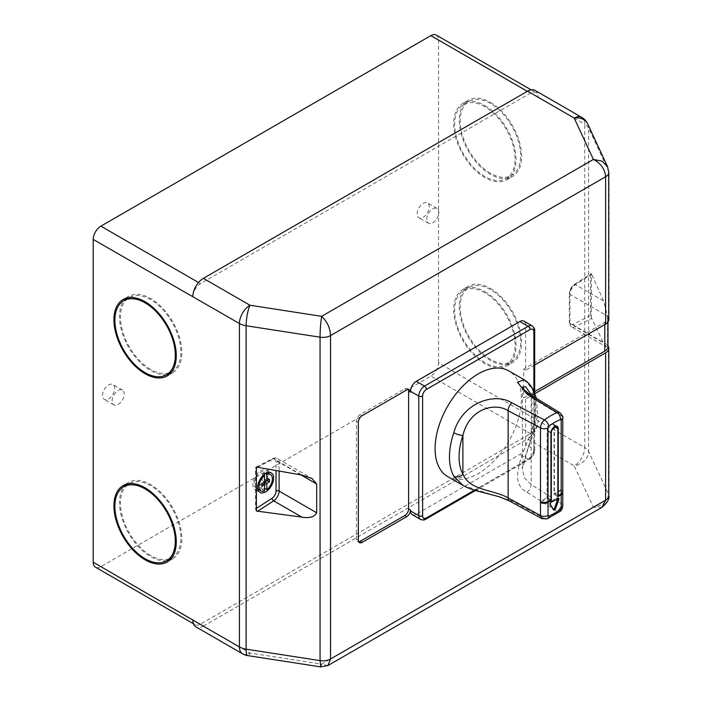 <?xml version="1.0" encoding="UTF-8"?>
<svg xmlns="http://www.w3.org/2000/svg" width="702" height="702" viewBox="0 0 702 702"><rect width="100%" height="100%" fill="white"/><g stroke="black" fill="none" stroke-linecap="round" stroke-linejoin="round"><path stroke-width="0.53" stroke-dasharray="3.51 2.63" d="M192.839 620.05A10.855 6.265 120 0 0 195.086 624.683A10.855 6.265 120 0 0 200.509 624.148L530.484 433.643A10.855 6.265 120 0 0 538.153 420.682L438.531 362.829A10.855 6.265 -60 0 1 430.861 376.123L100.886 566.628A10.855 6.265 -60 0 1 95.454 567.172M438.531 362.829L438.531 40.067L538.153 97.253A10.855 6.265 120 0 0 535.907 92.62A10.855 6.265 120 0 0 530.484 93.155L200.509 283.661A10.855 6.265 120 0 0 192.839 296.621M436.284 35.1A10.855 6.265 -60 0 1 438.531 40.067M102.518 395.445A8.547 4.932 -60 0 1 106.248 386.846A8.547 4.932 -60 0 1 112.829 384.556A8.547 4.932 -60 0 1 114.601 388.469A8.547 4.932 -60 0 1 110.872 397.069A8.547 4.932 -60 0 1 104.282 399.359A8.547 4.932 -60 0 1 102.518 395.445M417.137 213.803A8.547 4.932 -60 0 1 420.875 205.195A8.547 4.932 -60 0 1 427.457 202.913A8.547 4.932 -60 0 1 429.229 206.818A8.547 4.932 -60 0 1 425.5 215.426A8.547 4.932 -60 0 1 418.91 217.708A8.547 4.932 -60 0 1 417.137 213.803M426.737 219.34A8.547 4.932 -60 0 1 430.466 210.74A8.547 4.932 -60 0 1 437.048 208.45A8.547 4.932 -60 0 1 438.82 212.355A8.547 4.932 -60 0 1 435.091 220.963A8.547 4.932 -60 0 1 428.501 223.254A8.547 4.932 -60 0 1 426.737 219.34M112.109 400.982A8.547 4.932 -60 0 1 115.839 392.383A8.547 4.932 -60 0 1 122.42 390.093A8.547 4.932 -60 0 1 124.193 394.006A8.547 4.932 -60 0 1 120.463 402.606A8.547 4.932 -60 0 1 113.873 404.896A8.547 4.932 -60 0 1 112.109 400.982M242.515 653.781A14.926 8.617 120 0 0 249.973 653.035L203.387 626.14A14.926 8.617 -60 0 1 195.928 626.886M203.387 626.14L527.606 438.961L574.192 465.856A14.926 8.617 120 0 0 584.748 447.578A14.926 8.617 180 0 1 588.609 451.439L608.423 494.129L608.423 346.814M608.792 172.323A10.855 6.265 0 0 0 608.423 170.709L588.609 128.01A14.926 8.617 0 0 0 584.748 124.149L584.748 447.578L538.153 420.682A14.926 8.617 -60 0 1 527.606 438.961M535.064 90.426A14.926 8.617 -60 0 1 538.153 97.253L584.748 124.149A14.926 8.617 120 0 0 581.651 117.322M126.018 298.253A44.086 25.456 60 0 1 128.624 296.349A44.086 25.456 60 0 1 150.667 298.525A44.086 25.456 60 0 1 179.466 337.381A44.086 25.456 60 0 1 172.71 372.709A44.086 25.456 60 0 1 169.752 374.008M166.611 374.666A44.086 25.456 60 0 1 150.667 370.524A44.086 25.456 60 0 1 123.57 336.679A44.086 25.456 60 0 1 123.877 300.658M150.667 369.419A42.734 24.675 60 0 1 122.753 331.765A42.734 24.675 60 0 1 129.3 297.525A42.734 24.675 60 0 1 150.667 299.64A42.734 24.675 60 0 1 178.58 337.293A42.734 24.675 60 0 1 172.034 371.533A42.734 24.675 60 0 1 150.667 369.419M126.018 484.336A44.086 25.456 60 0 1 128.624 482.423A44.086 25.456 60 0 1 150.667 484.608A44.086 25.456 60 0 1 179.466 523.464A44.086 25.456 60 0 1 172.71 558.792A44.086 25.456 60 0 1 169.752 560.091M166.611 560.749A44.086 25.456 60 0 1 150.667 556.607A44.086 25.456 60 0 1 123.57 522.753A44.086 25.456 60 0 1 123.877 486.732M150.667 555.501A42.734 24.675 60 0 1 122.753 517.848A42.734 24.675 60 0 1 129.3 483.599A42.734 24.675 60 0 1 150.667 485.723A42.734 24.675 60 0 1 178.58 523.376A42.734 24.675 60 0 1 172.034 557.616A42.734 24.675 60 0 1 150.667 555.501M608.792 319.638A10.855 6.265 0 0 0 608.423 318.024L608.423 170.709L607.59 166.76M607.976 345.867L607.607 345.068A10.855 6.265 180 0 1 607.976 346.691M608.423 318.024L607.607 316.269L607.607 345.068M606.282 346.911L603.544 342.953L591.637 318.383L575.368 326.684A8.143 4.703 -60 0 1 571.63 326.904L606.282 346.911L607.511 344.866L607.511 316.067L603.544 300.886L591.637 274.131L591.365 273.675L590.47 274.772L590.47 315.531L591.365 317.655L591.365 273.675L590.873 273.78M591.365 317.655L591.637 318.383M425.886 519.138A2.711 1.571 60 0 1 424.526 519.006L416.277 514.241L519.875 454.431A8.143 4.703 -60 0 0 525.631 444.463L525.631 399.043L523.71 397.937L534.678 391.611M535.012 393.629L525.631 399.043M534.678 365.031L525.631 370.252L525.631 324.833A8.143 4.703 -60 0 0 523.946 321.112M416.277 514.241A8.143 4.703 -60 0 1 412.206 514.645M447.718 476.614A61.048 35.24 120 0 0 494.761 460.258A61.048 35.24 120 0 0 521.41 398.824A61.048 35.24 120 0 0 508.766 370.884M522.42 387.153L522.411 469.041L531.949 434.24A6.783 1.816 18.7 0 0 533.573 433.643L525.903 453.913L522.621 465.961L522.411 469.041L524.596 478.001L531.16 484.626L561.319 503.501C561.1 506.598 559.696 509.187 557.09 511.267L527.035 492.26C508.985 482.932 520.375 459.433 531.467 431.397A61.048 35.24 120 0 0 535.802 407.134A61.048 35.24 120 0 0 531.467 387.873L524.157 379.764M463.109 485.494L511.925 500.991L544.436 518.576A5.423 3.554 -112.1 0 0 547.025 518.892M536.495 398.403L537.557 415.172L533.573 433.643A6.783 1.816 18.7 0 0 531.467 431.397M533.081 389.487A6.783 5.23 -29 0 0 531.467 387.873M522.411 387.337L531.16 397.385A6.783 4.072 121.5 0 0 529.738 394.27M527.035 492.26A6.783 4.028 -57.9 0 0 531.16 484.626L531.16 397.385L561.319 415.847L559.924 412.75M562.714 492.163A5.423 3.133 0 0 0 561.319 490.47L561.319 489.584A5.423 3.133 180 0 1 562.776 491.716M541.865 518.629L544.436 518.576A61.048 35.24 -60 0 0 557.09 511.267A5.423 2.641 -126.8 0 0 559.775 511.547L559.784 511.547M557.037 497.876L558.002 498.429A1.36 0.781 120 0 0 557.721 497.806A1.36 0.781 120 0 0 557.037 497.876L550.254 501.798A1.36 0.781 120 0 0 549.412 503.913L552.79 509.336A1.36 0.781 120 0 0 552.965 509.503A1.36 0.781 120 0 0 553.509 509.503M550.956 499.842L547.112 497.621L540.338 501.535M557.862 495.41L554.404 493.418L554.404 426.518A5.151 2.975 120 0 0 553.343 424.157A5.151 2.975 120 0 0 549.368 425.535A5.151 2.975 120 0 0 547.112 430.721L547.112 497.621M561.188 489.505L554.404 493.418M541.189 501.939L547.499 498.288L547.499 430.502A4.616 2.659 -60 0 1 549.517 425.86A4.616 2.659 -60 0 1 553.071 424.622A4.616 2.659 -60 0 1 554.027 426.737L554.027 494.524L561.188 490.391M557.862 496.735L554.027 494.524M550.57 500.061L547.499 498.288M408.266 389.443A5.423 3.133 120 0 0 407.485 388.583A5.423 3.133 120 0 0 404.764 388.855L360.258 414.549A5.423 3.133 120 0 0 356.423 421.2L356.423 539.048A5.423 3.133 120 0 0 357.546 541.532A5.423 3.133 120 0 0 358.678 541.786M607.607 316.269A10.855 6.265 0 0 1 607.976 317.892A10.855 6.265 0 0 1 604.799 322.323L523.71 369.138L523.71 397.937M525.631 370.252L523.71 369.138M327.939 665.549L321.648 664.127L593.401 507.239L602.035 507.292M587.732 123.964A14.926 11.767 -24.9 0 1 588.609 128.01L588.609 451.439A14.926 11.767 -24.9 0 1 574.192 465.856L593.401 507.239C602.921 505.659 607.923 501.289 608.423 494.129A10.855 6.265 0 0 1 608.792 495.752M320.717 666.9L321.648 664.127L249.973 653.035A14.926 3.15 -81.2 0 1 247.692 655.607M256.397 511.047L255.51 508.924L255.51 468.164L255.967 467.137M259.161 489.873A11.258 6.502 120 0 0 260.881 489.092A11.258 6.502 120 0 0 268.655 473.429M268.375 472.464A11.258 6.502 120 0 0 266.514 470.156A11.258 6.502 120 0 0 260.881 470.709A11.258 6.502 120 0 0 253.527 480.633A11.258 6.502 120 0 0 255.256 489.654A11.258 6.502 120 0 0 258.187 490.11M267.594 476.026A9.495 5.484 -60 0 1 263.452 485.582A9.495 5.484 -60 0 1 256.133 488.127A9.495 5.484 -60 0 1 254.168 483.783A9.495 5.484 -60 0 1 258.31 474.227A9.495 5.484 -60 0 1 265.628 471.683A9.495 5.484 -60 0 1 267.594 476.026M262.223 483.336L262.223 489.645L264.531 490.979M262.223 489.645A9.495 5.484 120 0 0 264.531 488.32L264.531 484.67M259.714 484.784L262.022 483.459L259.714 482.125A5.423 3.133 120 0 0 259.714 484.784L262.022 486.117M264.531 474.236L264.531 473.043A9.495 5.484 120 0 0 262.223 474.368L262.223 480.677L259.714 482.125M267.041 480.563A5.423 3.133 120 0 0 267.041 477.904L264.531 479.352L264.531 475.702M264.531 482.011L262.223 480.677M262.223 474.368L263.487 475.096M264.531 473.043L265.488 473.596M269.34 479.229L267.041 477.904M490.426 173.262A42.734 24.675 60 0 1 462.513 135.6A42.734 24.675 60 0 1 469.059 101.36A42.734 24.675 60 0 1 490.426 103.484A42.734 24.675 60 0 1 518.339 141.137A42.734 24.675 60 0 1 511.793 175.377A42.734 24.675 60 0 1 490.426 173.262M490.426 359.345A42.734 24.675 60 0 1 462.513 321.683A42.734 24.675 60 0 1 469.059 287.443A42.734 24.675 60 0 1 490.426 289.557A42.734 24.675 60 0 1 518.339 327.22A42.734 24.675 60 0 1 511.793 361.46A42.734 24.675 60 0 1 490.426 359.345M490.426 102.369A44.086 25.456 60 0 1 519.226 141.225A44.086 25.456 60 0 1 512.469 176.553A44.086 25.456 60 0 1 490.426 174.368A44.086 25.456 60 0 1 461.626 135.512A44.086 25.456 60 0 1 468.383 100.184A44.086 25.456 60 0 1 490.426 102.369M490.426 288.452A44.086 25.456 60 0 1 519.226 327.308A44.086 25.456 60 0 1 512.469 362.636A44.086 25.456 60 0 1 490.426 360.451A44.086 25.456 60 0 1 461.626 321.595A44.086 25.456 60 0 1 468.383 286.267A44.086 25.456 60 0 1 490.426 288.452M484.863 105.581A44.086 25.456 60 0 1 513.662 144.436A44.086 25.456 60 0 1 506.905 179.765A44.086 25.456 60 0 1 484.863 177.58A44.086 25.456 60 0 1 456.063 138.733A44.086 25.456 60 0 1 462.82 103.396A44.086 25.456 60 0 1 484.863 105.581M484.863 106.695A42.734 24.675 -120 0 0 463.495 104.572A42.734 24.675 -120 0 0 456.949 138.82A42.734 24.675 -120 0 0 484.863 176.474A42.734 24.675 -120 0 0 506.23 178.589A42.734 24.675 -120 0 0 512.776 144.349A42.734 24.675 -120 0 0 484.863 106.695M484.863 291.663A44.086 25.456 60 0 1 513.662 330.519A44.086 25.456 60 0 1 506.905 365.847A44.086 25.456 60 0 1 484.863 363.662A44.086 25.456 60 0 1 456.063 324.807A44.086 25.456 60 0 1 462.82 289.478A44.086 25.456 60 0 1 484.863 291.663M484.863 292.769A42.734 24.675 -120 0 0 463.495 290.654A42.734 24.675 -120 0 0 456.949 324.894A42.734 24.675 -120 0 0 484.863 362.557A42.734 24.675 -120 0 0 506.23 364.671A42.734 24.675 -120 0 0 512.776 330.431A42.734 24.675 -120 0 0 484.863 292.769M100.886 566.628L200.509 624.148M530.484 433.643L430.861 376.123M420.454 519.41A8.143 4.703 120 0 0 424.526 519.006L528.123 459.187L519.875 454.431M474.455 490.171L530.045 458.081A2.711 1.571 60 0 1 529.483 459.327A2.711 1.571 60 0 1 528.123 459.187A8.143 4.703 120 0 0 533.88 449.219L533.88 329.598L525.631 324.833M530.045 458.081A5.423 3.133 120 0 0 533.88 451.439L533.88 391.023M531.949 395.621L531.949 434.24A54.265 31.327 120 0 0 532.011 395.656M561.319 489.584L561.319 415.847A5.423 3.133 180 0 1 562.776 417.962M562.776 505.642A5.423 3.133 180 0 0 561.319 503.501L561.319 490.47M550.368 504.466L549.412 503.913M553.755 509.889L552.79 509.336M551.21 502.351L550.254 501.798M509.512 501.009A6.783 3.756 118.6 0 0 511.925 500.991M550.956 432.941L547.112 430.721M557.836 428.492L554.404 426.518M557.862 428.948L554.027 426.737M550.973 432.511L547.499 430.502M358.345 540.154L356.423 539.048M358.345 422.306L356.423 421.2M362.179 415.663L360.258 414.549M406.686 389.961L404.764 388.855M604.799 322.323L604.799 324.543M533.88 451.439A2.711 1.571 0 0 0 534.678 450.333A2.711 1.571 0 0 0 533.88 449.219L525.631 444.463M534.678 330.703A2.711 1.571 0 0 0 533.88 329.598A8.143 4.703 120 0 0 532.195 325.877M256.397 508.345L255.51 508.924M590.47 315.531L573.92 323.973A5.967 3.449 -60 0 1 569.945 321.402L569.945 292.602A5.967 3.449 -60 0 1 573.92 285.442L590.47 274.772M255.51 468.164L256.397 467.707M257.573 467.111L272.06 459.722A5.967 3.449 -60 0 1 276.035 462.293L276.035 470.428M573.92 285.442A2.167 1.176 57.2 0 1 574.28 284.503A2.167 1.176 57.2 0 1 575.368 284.617L591.637 274.131M573.92 323.973A2.167 1.325 -117 0 0 575.368 326.684L603.544 342.953M569.945 321.402A2.167 1.255 0 0 0 569.313 322.288L571.63 326.904A8.143 4.703 -60 0 1 569.945 323.174L569.945 294.375A8.143 4.703 -60 0 1 575.368 284.617L603.544 300.886M607.511 344.866L569.945 323.174A2.167 1.255 0 0 1 569.313 322.288L569.313 293.489A2.167 1.255 0 0 0 569.945 294.375L607.511 316.067M569.945 292.602A2.167 1.255 0 0 0 569.313 293.489C569.55 289.75 571.209 286.758 574.28 284.503L590.891 273.806M257.415 467.084L273.683 458.783A8.143 4.703 -60 0 1 277.422 458.564A8.143 4.703 -60 0 1 279.106 462.293L279.106 470.972M272.06 459.722A2.167 1.325 63 0 1 272.613 458.678A2.167 1.325 63 0 1 273.683 458.783L301.869 475.052M300.921 474.885L279.106 462.293A2.167 1.255 180 0 0 276.035 462.293M527.316 91.33L530.484 93.155M200.509 283.661L198.526 282.52M437.048 208.45L427.457 202.913M428.501 223.254L418.91 217.708M122.42 390.093L112.829 384.556M113.873 404.896L104.282 399.359M193.427 623.727L195.086 624.683M172.71 372.709L167.146 375.921M128.624 296.349L123.061 299.561M172.71 558.792L167.146 562.004M128.624 482.423L123.061 485.644M475.508 490.487L529.483 459.327C532.686 457.177 534.415 454.185 534.678 450.333L534.678 392.787M557.721 497.806L558.678 498.359M552.965 509.503L553.922 510.056M553.343 424.157L557.177 426.368M553.071 424.622L555.756 426.175M357.546 541.532L359.468 542.646M407.485 388.583L409.398 389.698M607.976 317.892L607.976 322.016M256.002 467.146L272.613 458.678C273.64 457.862 275.237 457.827 277.422 458.564L311.846 478.439M266.514 470.156L271.305 472.92M255.256 489.654L260.047 492.427M256.133 488.127L257.906 489.145M265.628 471.683L267.401 472.7M506.905 179.765L512.469 176.553M462.82 103.396L468.383 100.184M463.495 104.572L469.059 101.36M506.23 178.589L511.793 175.377M506.905 365.847L512.469 362.636M462.82 289.478L468.383 286.267M463.495 290.654L469.059 287.443M506.23 364.671L511.793 361.46M531.089 89.838L535.907 92.62"/><path stroke-width="1.05" d="M193.427 623.727L95.454 567.172A10.855 6.265 -60 0 1 93.208 562.197L192.839 620.05A14.926 8.617 -60 0 0 195.928 626.886L242.515 653.781A14.926 14.926 0 0 0 247.692 655.607A14.926 3.15 -81.2 0 1 246.112 649.174L246.112 325.754A14.926 3.15 -81.2 0 1 249.973 305.247A14.926 8.617 120 0 0 239.426 323.517A14.926 8.617 0 0 0 246.112 325.754L320.059 337.188L320.059 660.617L320.717 666.9L247.692 655.607M534.678 365.031L605.615 324.07L605.615 176.755C604.975 169.164 600.903 163.39 593.401 159.442L574.192 118.059L527.606 91.163L203.387 278.352L249.973 305.247L321.648 316.33C327.281 321.797 330.247 328.203 330.537 335.565L330.537 658.994A10.855 6.265 180 0 1 320.059 660.617L246.112 649.174A14.926 8.617 180 0 1 239.426 646.946L239.426 323.517L93.208 239.435A10.855 6.265 -60 0 1 100.886 226.149L430.861 35.635A10.855 6.265 -60 0 1 436.284 35.1L531.089 89.838M93.208 239.435L93.208 562.197M527.606 91.163A14.926 8.617 -60 0 1 535.064 90.426L581.651 117.322A14.926 8.617 120 0 0 574.192 118.059A14.926 11.767 -24.9 0 1 587.732 123.964A14.926 14.926 0 0 0 581.651 117.322M192.839 296.621A14.926 8.617 -60 0 1 203.387 278.352M145.103 302.852A42.734 24.675 -120 0 0 123.736 300.737A42.734 24.675 -120 0 0 117.19 334.977A42.734 24.675 -120 0 0 145.103 372.63A42.734 24.675 -120 0 0 166.471 374.745A42.734 24.675 -120 0 0 173.017 340.505A42.734 24.675 -120 0 0 145.103 302.852M145.103 488.934A42.734 24.675 -120 0 0 123.736 486.811A42.734 24.675 -120 0 0 117.19 521.059A42.734 24.675 -120 0 0 145.103 558.713A42.734 24.675 -120 0 0 166.471 560.828A42.734 24.675 -120 0 0 173.017 526.588A42.734 24.675 -120 0 0 145.103 488.934M145.103 373.736A44.086 25.456 -120 0 0 167.146 375.921A44.086 25.456 -120 0 0 173.903 340.593A44.086 25.456 -120 0 0 145.103 301.746A44.086 25.456 -120 0 0 123.061 299.561A44.086 25.456 -120 0 0 116.304 334.889A44.086 25.456 -120 0 0 145.103 373.736M145.103 559.819A44.086 25.456 -120 0 0 167.146 562.004A44.086 25.456 -120 0 0 173.903 526.676A44.086 25.456 -120 0 0 145.103 487.82A44.086 25.456 -120 0 0 123.061 485.644A44.086 25.456 -120 0 0 116.304 520.972A44.086 25.456 -120 0 0 145.103 559.819M169.752 374.008A44.086 25.456 60 0 1 166.611 374.666M123.877 300.658A44.086 25.456 60 0 1 126.018 298.253M169.752 560.091A44.086 25.456 60 0 1 166.611 560.749M123.877 486.732A44.086 25.456 60 0 1 126.018 484.336M321.648 316.33C320.638 322.823 320.112 329.773 320.059 337.188A10.855 6.265 180 0 0 330.537 335.565L605.615 176.755A10.855 6.265 0 0 0 608.792 172.359L607.502 166.576L602.088 161.153L593.401 159.442L321.648 316.33M607.59 166.76L587.732 123.964M602.035 507.292L605.615 500.184L330.537 658.994L327.939 665.549L602.035 507.3C607.362 502.746 609.617 498.903 608.792 495.752L608.792 348.438A10.855 6.265 180 0 0 608.423 346.814L607.976 345.867M608.792 348.438A10.855 6.265 180 0 1 605.615 352.869L535.012 393.629M533.88 391.023L533.88 331.818A5.423 3.133 120 0 0 530.045 329.598A2.711 1.571 -120 0 0 528.123 326.272L519.875 321.516A8.143 4.703 -60 0 1 523.946 321.112L532.195 325.877A8.143 4.703 120 0 0 528.123 326.272L424.526 386.091A8.143 4.703 120 0 0 418.769 396.06L418.769 515.68A8.143 4.703 120 0 0 420.454 519.41C422.858 520.235 424.666 520.147 425.886 519.138L475.508 490.487M519.875 321.516L416.277 381.326A8.143 4.703 -60 0 0 410.521 391.295L410.521 392.181A5.423 3.133 120 0 0 409.398 389.698A5.423 3.133 120 0 0 406.686 389.961L362.179 415.663A5.423 3.133 120 0 0 358.345 422.306L358.345 540.154A5.423 3.133 120 0 0 359.468 542.646A5.423 3.133 120 0 0 362.179 542.374L406.686 516.672A5.423 3.133 120 0 0 410.521 510.029L410.521 510.916A8.143 4.703 -60 0 0 412.206 514.645L420.454 519.41M532.011 395.656A54.265 31.327 120 0 0 531.949 395.551A6.783 5.23 -29 0 0 533.081 389.487C530.651 385.117 527.676 381.87 524.157 379.764L508.766 370.884A61.048 35.24 120 0 0 461.723 387.232A61.048 35.24 120 0 0 435.082 448.666A61.048 35.24 120 0 0 447.718 476.614L463.109 485.494C467.786 488.065 473.473 490.154 480.168 491.742L499.315 496.762L509.512 501.009A6.783 3.756 118.6 0 1 508.134 497.92L540.479 515.531L541.865 518.629M511.925 402.843A6.783 3.8 -62 0 0 508.134 410.679L540.479 427.878C540.654 424.771 541.979 422.13 544.436 419.963L511.925 402.843C494.901 392.137 462.223 402.307 453.799 432.713A6.783 1.816 -161.3 0 0 462.908 435.407L462.908 474.096C469.726 490.909 493.216 489.32 508.134 497.92L508.134 410.679C494.006 401.816 468.971 409.31 462.908 435.407A54.265 31.327 120 0 0 462.908 474.096A6.783 5.23 151 0 1 453.799 476.237L463.109 485.494M533.081 389.487L536.495 398.403M531.949 395.621L525.544 386.688L522.42 387.153M524.157 379.764L517.418 382.23L527.035 394.12L557.09 412.653A5.423 3.563 67.9 0 1 560.363 419.577A55.616 32.108 120 0 0 548.832 426.237L548.016 427.808L548.016 501.535L550.956 499.842L550.956 432.941A5.151 2.975 120 0 1 553.202 427.755A5.151 2.975 120 0 1 557.177 426.368A5.151 2.975 120 0 1 558.248 428.729L557.836 428.492M562.776 417.962A5.423 3.133 180 0 1 562.776 417.988C563.408 417.339 562.442 415.584 559.88 412.723L557.09 412.653A61.048 35.24 -60 0 0 544.436 419.963A5.423 2.641 53.2 0 1 548.832 426.237M561.188 420.2A5.423 3.133 180 0 0 562.776 417.988L562.776 491.716A5.423 3.133 180 0 1 561.188 493.936L561.188 420.2L560.363 419.577M551.333 432.722L551.333 500.508L548.016 502.421L548.016 515.461L548.832 516.084A55.616 32.108 120 0 0 560.363 509.424L561.188 507.853L561.188 494.822L557.862 496.735L557.862 428.948A4.616 2.659 120 0 0 556.905 426.842A4.616 2.659 120 0 0 553.351 428.08A4.616 2.659 120 0 0 551.333 432.722L550.973 432.511M550.368 504.466L553.755 509.889A1.36 0.781 120 0 0 553.922 510.056A1.36 0.781 120 0 0 555.449 508.915L558.845 499.57A1.36 0.781 120 0 0 558.678 498.359A1.36 0.781 120 0 0 558.002 498.429L551.21 502.351A1.36 0.781 120 0 0 550.368 504.466M558.248 428.729L558.248 495.63L561.188 493.936M553.509 509.503A1.36 0.781 120 0 0 554.492 508.362L557.888 499.017A1.36 0.781 120 0 0 558.002 498.429M548.016 501.535A5.423 3.133 180 0 1 540.479 501.614L540.479 502.5A5.423 3.133 0 0 0 548.016 502.421M540.338 502.421L541.189 501.939M561.188 494.822A5.423 3.133 0 0 0 562.776 492.602A5.423 3.133 0 0 0 562.714 492.163M551.333 500.508L550.57 500.061M358.678 541.786A5.423 3.133 120 0 0 360.258 541.268L404.764 515.566A5.423 3.133 120 0 0 408.608 508.924L408.608 391.075A5.423 3.133 120 0 0 408.266 389.443M534.678 391.611L604.799 351.123A10.855 6.265 180 0 0 607.976 346.691L607.976 322.016M605.615 324.07A10.855 6.265 0 0 0 608.792 319.638L608.792 172.323M256.397 467.067L256.397 511.047L301.869 517.12C309.617 518.427 314.557 516.979 316.672 512.776L316.672 483.985L312.074 478.571L301.869 475.052L256.397 467.067M265.681 491.865A11.258 6.502 120 0 0 273.034 481.941A11.258 6.502 120 0 0 271.305 472.92A11.258 6.502 120 0 0 265.681 473.481A11.258 6.502 120 0 0 258.327 483.397A11.258 6.502 120 0 0 260.047 492.427A11.258 6.502 120 0 0 265.681 491.865M263.487 475.096L264.531 475.702L264.531 482.011L262.022 483.459A5.423 3.133 120 0 0 262.022 486.117L264.531 484.67L264.531 490.979A9.495 5.484 120 0 1 260.933 490.9A9.495 5.484 120 0 1 258.968 486.547A9.495 5.484 120 0 1 264.531 475.702L264.531 474.236M266.83 489.645L266.83 483.336L269.34 481.888A5.423 3.133 120 0 0 269.34 479.229L266.83 480.677L266.83 474.368A9.495 5.484 120 0 1 270.428 474.447A9.495 5.484 120 0 1 272.394 478.799A9.495 5.484 120 0 1 266.83 489.645L264.531 488.32M268.655 473.429A11.258 6.502 120 0 0 268.375 472.464M258.187 490.11A11.258 6.502 120 0 0 259.161 489.873M262.022 483.459L264.531 484.67L264.531 482.011L267.041 480.563L269.34 481.888M265.488 473.596L266.83 474.368M266.83 480.677L264.531 479.352M266.83 483.336L264.531 482.011M192.839 620.05L239.426 646.946A14.926 8.617 120 0 0 242.515 653.781M605.615 352.869L605.615 500.184A10.855 6.265 0 0 0 608.792 495.779M530.045 329.598L426.447 389.408A5.423 3.133 120 0 0 422.613 396.06L422.613 515.68A5.423 3.133 120 0 0 426.447 517.892A2.711 1.571 60 0 1 425.886 519.138M426.447 517.892L474.455 490.171M453.799 432.713A61.048 35.24 120 0 0 449.464 456.976A61.048 35.24 120 0 0 453.799 476.237M559.915 412.75L529.738 394.27A6.783 4.072 121.5 0 0 527.035 394.12M541.839 518.62L547.042 518.892A5.423 3.554 -112.1 0 0 547.042 518.892L559.784 511.547A5.423 2.641 -126.8 0 1 559.775 511.547C561.477 510.556 562.477 508.581 562.776 505.642A5.423 3.133 180 0 1 561.188 507.853M559.784 511.547A5.423 2.641 -126.8 0 0 560.363 509.424M547.042 518.892A5.423 3.554 -112.1 0 0 548.832 516.084M540.479 502.5L540.479 515.531A5.423 3.133 0 0 0 548.016 515.461M558.845 499.57L557.888 499.017M555.449 508.915L554.492 508.362M548.016 427.808A5.423 3.133 0 0 1 540.479 427.878L540.479 501.614M426.447 389.408A2.711 1.571 -120 0 0 424.526 386.091L416.277 381.326M422.613 396.06A2.711 1.571 180 0 1 418.769 396.06L410.521 391.295M422.613 515.68A2.711 1.571 180 0 1 418.769 515.68L410.521 510.916M410.521 510.029L408.608 508.924M410.521 392.181L408.608 391.075M406.686 516.672L404.764 515.566M362.179 542.374L360.258 541.268M604.799 324.543L604.799 351.123M533.88 331.818A2.711 1.571 0 0 0 534.678 330.703C534.95 329.159 534.117 327.553 532.195 325.877M276.035 470.428L276.035 491.093A5.967 3.449 -60 0 1 272.06 498.253L256.397 508.345M272.06 498.253A2.167 1.176 -122.8 0 0 273.683 500.851L257.415 511.337M256.397 467.707L257.573 467.111M316.672 483.985L300.921 474.885M279.106 470.972L279.106 491.093A8.143 4.703 -60 0 1 273.683 500.851L301.869 517.12M276.035 491.093A2.167 1.255 180 0 1 279.106 491.093L316.672 512.776M430.861 35.635L527.316 91.33M198.526 282.52L100.886 226.149M129.168 297.604L123.736 300.737M171.893 371.612L166.471 374.745M129.168 483.678L123.736 486.811M171.893 557.695L166.471 560.828M529.738 394.27C524.35 390.189 521.902 387.785 522.393 387.056L522.411 387.337M541.883 518.638L509.512 501.009M562.776 505.642L562.776 492.602M555.756 426.175L556.905 426.842M534.678 392.787L534.678 330.703M327.939 665.549L320.709 666.9M257.906 489.145L260.933 490.9M267.401 472.7L270.428 474.447"/></g></svg>
